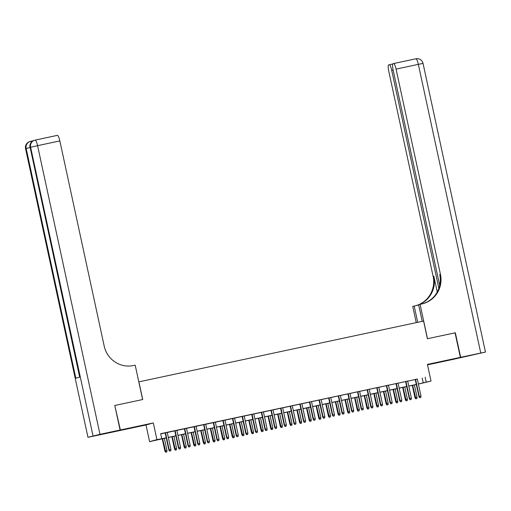<?xml version="1.0" encoding="UTF-8"?>
<svg xmlns="http://www.w3.org/2000/svg" width="511" height="511" viewBox="0 0 511 511"><rect width="100%" height="100%" fill="white"/><g stroke="black" fill="none" stroke-linecap="round" stroke-linejoin="round"><path stroke-width="0.77" d="M127.673 428.748L136.878 426.666L127.673 428.748M442.647 361.481L451.852 359.399L442.647 361.481M166.254 437.921L149.602 441.664L156.928 439.632L166.235 437.831M113.052 431.993L145.993 424.973L149.602 441.664M427.515 364.854L453.033 359.399L460.36 357.368L427.42 364.4L431.029 381.091L418.4 384.068M114.783 405.504L120.379 429.975L113.052 432.006M115.071 405.427L142.722 399.525L138.903 381.851L423.581 321.055L427.4 338.729L455.052 332.821L460.36 357.368M167.25 432.415L165.162 432.862M176.87 430.358L174.781 430.805M186.489 428.307L184.394 428.755M196.109 426.251L194.014 426.698M205.722 424.2L203.634 424.641M215.342 422.143L213.247 422.591M227.497 438.732L228.462 438.527L227.497 438.732L226.916 437.518L228.647 437.148L224.955 420.061L227.044 419.614L220.778 420.981L222.866 420.534L226.558 437.614L226.916 437.518L223.224 420.432M234.575 418.036L232.486 418.483M244.194 415.98L242.099 416.427M253.814 413.929L251.719 414.376M263.427 411.872L261.338 412.32M273.046 409.822L270.951 410.269M282.666 407.765L280.571 408.212M292.279 405.715L290.191 406.156M301.899 403.658L299.804 404.105M311.518 401.601L309.423 402.048M321.132 399.551L319.043 399.998M330.751 397.494L328.662 397.941M340.371 395.444L338.276 395.891M349.984 393.387L347.895 393.834M359.603 391.337L357.515 391.784M369.223 389.28L367.128 389.727M378.836 387.229L374.659 388.117L376.748 387.67L380.44 404.75L380.797 404.655L377.099 387.568M388.456 385.173L386.367 385.62M398.075 383.116L395.98 383.563M407.689 381.065L405.6 381.513M417.321 379.073L160.671 433.692L161.732 438.604M160.716 433.877L165.174 432.926M167.269 432.478L174.794 430.869M176.883 430.422L184.407 428.818M186.502 428.371L194.027 426.762M196.122 426.315L203.646 424.705M205.735 424.264L213.266 422.654M215.355 422.207L222.879 420.598M224.974 420.151L232.499 418.547M234.587 418.1L242.118 416.491M244.207 416.043L251.731 414.44M253.826 413.993L261.351 412.383M263.44 411.936L270.971 410.333M273.059 409.886L280.584 408.276M282.679 407.829L290.203 406.219M292.292 405.779L299.823 404.169M301.912 403.722L309.436 402.112M311.531 401.665L319.056 400.062M321.151 399.615L328.675 398.005M330.764 397.558L338.288 395.955M340.383 395.508L347.908 393.898M350.003 393.451L357.528 391.848M359.616 391.4L367.141 389.791M369.236 389.344L376.76 387.734M378.855 387.293L386.38 385.684M388.469 385.237L395.993 383.627M398.088 383.18L405.613 381.576M407.708 381.129L415.232 379.52M417.308 379.009L415.219 379.456M145.993 424.973L153.319 422.942L120.379 429.975M153.319 422.942L156.928 439.632M425.158 377.214L426.219 382.119L431.029 381.091M416.312 384.515L408.787 386.124M406.692 386.572L399.168 388.175M397.073 388.622L389.548 390.232M387.459 390.679L379.935 392.282M377.84 392.729L370.315 394.339M368.22 394.786L360.696 396.395M358.607 396.836L351.083 398.446M348.987 398.893L341.463 400.503M339.368 400.95L331.843 402.553M329.755 403L322.23 404.61M320.135 405.057L312.611 406.66M310.516 407.107L302.991 408.717M300.902 409.164L293.378 410.767M291.283 411.214L283.758 412.824M281.663 413.271L274.139 414.881M272.05 415.322L264.519 416.931M262.43 417.378L254.906 418.988M252.811 419.435L245.286 421.038M243.198 421.486L235.667 423.095M233.578 423.542L226.054 425.146M223.959 425.593L216.434 427.202M214.345 427.65L206.814 429.253M204.726 429.7L197.201 431.31M195.106 431.757L187.582 433.366M185.493 433.807L177.962 435.417M175.873 435.864L168.349 437.473M418.388 383.985L426.219 382.119M168.33 437.384L175.854 435.781M177.943 435.334L185.474 433.724M187.563 433.277L195.087 431.674M197.182 431.227L204.707 429.617M206.802 429.17L214.326 427.56M216.415 427.119L223.939 425.51M226.034 425.063L233.559 423.453M235.654 423.006L243.179 421.403M245.267 420.955L252.792 419.346M254.887 418.899L262.411 417.295M264.506 416.848L272.031 415.239M274.12 414.791L281.644 413.188M283.739 412.741L291.264 411.131M293.359 410.684L300.883 409.075M302.972 408.634L310.496 407.024M312.591 406.577L320.116 404.968M322.211 404.52L329.736 402.917M331.824 402.47L339.355 400.86M341.444 400.413L348.968 398.81M351.063 398.363L358.588 396.753M360.677 396.306L368.207 394.703M370.296 394.256L377.821 392.646M379.916 392.199L387.44 390.589M389.529 390.149L397.06 388.539M399.148 388.092L406.673 386.482M408.768 386.035L416.293 384.432M422.188 378.038L423.249 382.943M415.213 379.424L418.911 396.536L419.269 396.44L415.571 379.347M419.85 397.654L420.808 397.449L419.85 397.654L419.269 396.44L421 396.07L417.302 378.983M418.911 396.536L419.652 397.711M420.808 397.449L421 396.07M415.692 398.81L416.848 398.548L415.692 398.81L414.951 397.635L417.04 397.168L414.389 384.924M415.89 398.752L412.658 385.294M414.951 397.635L412.3 385.371M417.04 397.168L416.848 398.548M455.052 332.84L427.496 338.704L420.068 304.339L421.703 303.994A25.116 24.585 74.5 0 0 423.114 303.643A25.116 24.585 74.5 0 0 440.437 274.311L396.07 69.106A6.03 1.233 -102.1 0 0 393.623 63.543A6.03 1.233 -102.1 0 0 393.611 63.549L393.023 63.709A6.03 1.233 -102.1 0 0 393.112 69.93L439.703 285.419M422.22 321.342L418.63 304.741L420.068 304.339M416.254 322.62L412.741 306.376L418.688 305.016M460.647 357.304L453.321 359.342L485.45 352.066L460.647 357.304L455.339 332.757M417.711 322.307L414.178 305.98M438.853 288.383L391.707 70.32A6.03 1.233 -102.1 0 0 389.261 64.756A6.03 1.233 -102.1 0 0 389.248 64.756L388.66 64.923A6.03 1.233 -102.1 0 0 388.75 71.144L433.117 276.349A25.116 24.585 74.5 0 1 416.395 305.501M419.014 304.633A25.116 24.585 74.5 0 0 433.826 276.151L437.25 291.979M416.529 305.476A25.116 24.585 74.5 0 0 418.637 304.78M422.763 303.738A25.116 24.585 74.5 0 0 439.728 274.509L440.437 274.311M33.253 140.717L32.11 141.036A6.03 1.233 77.9 0 1 32.123 141.036A6.03 1.233 77.9 0 1 32.48 141.17M120.091 430.038L114.783 405.491L142.626 399.545L135.191 365.18L133.563 365.531A25.116 24.585 -105.5 0 1 104.206 346.119L59.844 140.915L37.578 145.667L99.99 434.331L120.091 430.038L112.765 432.07L87.962 437.307L25.55 148.65L87.962 437.307M99.99 434.331L88.084 437.263M30.04 147.577L26.163 148.471A6.03 5.902 -105.5 0 1 30.321 141.426L29.83 141.566A6.03 5.902 74.5 0 0 25.671 148.605L26.163 148.471L75.839 378.217L79.799 377.118L30.123 147.366L37.578 145.667A6.03 1.233 -102.1 0 0 35.131 140.103L57.379 135.351A6.03 1.233 77.9 0 1 57.398 135.351A6.03 1.233 77.9 0 1 59.844 140.915M405.593 381.481L409.292 398.593L409.65 398.491L405.951 381.404M410.231 399.711L411.189 399.5L410.231 399.711L409.65 398.491L411.381 398.12L407.682 381.034M409.292 398.593L410.033 399.762M411.189 399.5L411.381 398.12M395.974 383.537L399.672 400.643L400.03 400.547L396.338 383.461M400.611 401.761L401.576 401.557L400.611 401.761L400.03 400.547L401.761 400.177L398.069 383.09M399.672 400.643L400.413 401.818M401.576 401.557L401.761 400.177M386.361 385.588L390.059 402.7L390.41 402.598L386.718 385.511M390.998 403.818L391.956 403.613L390.998 403.818L390.41 402.598L392.148 402.227L388.449 385.141M390.059 402.7L390.8 403.869M391.956 403.613L392.148 402.227M381.378 405.868L382.337 405.664L381.378 405.868L380.797 404.655L382.528 404.284L378.83 387.197M380.44 404.75L381.18 405.926M382.337 405.664L382.528 404.284M406.073 400.86L407.235 400.605L406.073 400.86L405.332 399.691L407.42 399.225L404.776 386.98M406.271 400.809L403.045 387.351M405.332 399.691L402.681 387.427M407.42 399.225L407.235 400.605M396.453 402.917L397.615 402.655L396.453 402.917L395.718 401.742L397.801 401.276L395.156 389.031M396.651 402.86L393.425 389.401M395.718 401.742L393.061 389.478M397.801 401.276L397.615 402.655M386.84 404.974L387.996 404.712L386.84 404.974L386.099 403.799L388.188 403.332L385.537 391.087M387.038 404.916L383.806 391.458M386.099 403.799L383.448 391.535M388.188 403.332L387.996 404.712M377.22 407.024L378.383 406.762L377.22 407.024L376.479 405.855L378.568 405.383L375.924 393.144M377.418 406.967L374.193 393.508M376.479 405.855L373.828 393.585M378.568 405.383L378.383 406.762M367.122 389.695L370.82 406.807L371.178 406.705L367.486 389.618M371.759 407.925L372.723 407.721L371.759 407.925L371.178 406.705L372.909 406.341L369.217 389.248M370.82 406.807L371.561 407.976M372.723 407.721L372.909 406.341M367.601 409.081L368.763 408.819L367.601 409.081L366.866 407.906L368.948 407.439L366.304 395.195M367.799 409.024L364.573 395.565M366.866 407.906L364.209 395.642M368.948 407.439L368.763 408.819M357.508 391.752L361.207 408.857L361.558 408.762L357.866 391.675M362.139 409.975L363.104 409.771L362.139 409.975L361.558 408.762L363.289 408.391L359.597 391.305M361.207 408.857L361.941 410.033M363.104 409.771L363.289 408.391M357.987 411.131L359.144 410.87L357.987 411.131L357.246 409.963L359.335 409.49L356.684 397.251M358.185 411.08L354.953 397.622M357.246 409.963L354.596 397.699M359.335 409.49L359.144 410.87M347.889 393.802L351.587 410.914L351.945 410.818L348.247 393.726M352.526 412.032L353.484 411.828L352.526 412.032L351.945 410.818L353.676 410.448L349.978 393.355M351.587 410.914L352.328 412.09M353.484 411.828L353.676 410.448M348.368 413.188L349.53 412.926L348.368 413.188L347.627 412.013L349.716 411.547L347.071 399.302M348.566 413.131L345.34 399.672M347.627 412.013L344.976 399.749M349.716 411.547L349.53 412.926M338.269 395.859L341.968 412.971L342.325 412.869L338.633 395.782M342.907 414.089L343.871 413.878L342.907 414.089L342.325 412.869L344.056 412.498L340.364 395.412M341.968 412.971L342.709 414.14M343.871 413.878L344.056 412.498M338.748 415.239L339.911 414.983L338.748 415.239L338.014 414.07L340.096 413.597L337.452 401.359M338.946 415.188L335.721 401.729M338.014 414.07L335.357 401.806M340.096 413.597L339.911 414.983M328.65 397.909L332.354 415.021L332.706 414.926L329.014 397.833M333.287 416.139L334.251 415.935L333.287 416.139L332.706 414.926L334.437 414.555L330.745 397.469M332.354 415.021L333.089 416.197M334.251 415.935L334.437 414.555M329.135 417.295L330.291 417.033L329.135 417.295L328.394 416.12L330.483 415.654L327.832 403.409M329.333 417.238L326.101 403.779M328.394 416.12L325.743 403.856M330.483 415.654L330.291 417.033M319.036 399.966L322.735 417.078L323.093 416.976L319.394 399.889M323.674 418.196L324.632 417.985L323.674 418.196L323.093 416.976L324.824 416.606L321.125 399.519M322.735 417.078L323.476 418.247M324.632 417.985L324.824 416.606M319.516 419.346L320.678 419.09L319.516 419.346L318.775 418.177L320.863 417.711L318.219 405.466M319.714 419.295L316.488 405.836M318.775 418.177L316.124 405.913M320.863 417.711L320.678 419.09M309.417 402.023L313.115 419.129L313.473 419.033L309.781 401.946M314.054 420.246L315.019 420.042L314.054 420.246L313.473 419.033L315.204 418.662L311.512 401.576M313.115 419.129L313.856 420.304M315.019 420.042L315.204 418.662M309.896 421.403L311.058 421.141L309.896 421.403L309.161 420.227L311.244 419.761L308.599 407.516M310.094 421.345L306.868 407.887M309.161 420.227L306.504 407.963M311.244 419.761L311.058 421.141M299.797 404.073L303.502 421.185L303.853 421.083L300.161 403.997M304.435 422.303L305.399 422.099L304.435 422.303L303.853 421.083L305.584 420.713L301.892 403.626M303.502 421.185L304.237 422.354M305.399 422.099L305.584 420.713M300.283 423.459L301.439 423.197L300.283 423.459L299.542 422.284L301.631 421.818L298.98 409.573M300.481 423.402L297.249 409.943M299.542 422.284L296.891 410.02M301.631 421.818L301.439 423.197M290.184 406.13L293.882 423.236L294.24 423.14L290.542 406.053M294.821 424.354L295.78 424.149L294.821 424.354L294.24 423.14L295.971 422.769L292.273 405.683M293.882 423.236L294.623 424.411M295.78 424.149L295.971 422.769M290.663 425.51L291.826 425.248L290.663 425.51L289.922 424.341L292.011 423.868L289.367 411.63M290.861 425.452L287.636 411.994M289.922 424.341L287.271 412.07M292.011 423.868L291.826 425.248M280.565 408.18L284.263 425.293L284.621 425.19L280.929 408.104M285.202 426.41L286.166 426.206L285.202 426.41L284.621 425.19L286.352 424.826L282.66 407.733M284.263 425.293L285.004 426.461M286.166 426.206L286.352 424.826M281.044 427.566L282.206 427.305L281.044 427.566L280.303 426.391L282.391 425.925L279.747 413.68M281.242 427.509L278.016 414.051M280.303 426.391L277.652 414.127M282.391 425.925L282.206 427.305M270.945 410.237L274.65 427.343L275.001 427.247L271.309 410.161M275.582 428.461L276.547 428.256L275.582 428.461L275.001 427.247L276.732 426.877L273.04 409.79M274.65 427.343L275.384 428.518M276.547 428.256L276.732 426.877M271.43 429.617L272.587 429.355L271.43 429.617L270.689 428.448L272.778 427.975L270.127 415.737M271.628 429.566L268.396 416.107M270.689 428.448L268.039 416.184M272.778 427.975L272.587 429.355M261.332 412.288L265.03 429.4L265.388 429.304L261.689 412.211M265.969 430.518L266.927 430.313L265.969 430.518L265.388 429.304L267.119 428.933L263.421 411.84M265.03 429.4L265.771 430.575M266.927 430.313L267.119 428.933M261.811 431.674L262.967 431.412L261.811 431.674L261.07 430.498L263.159 430.032L260.508 417.787M262.009 431.616L258.777 418.158M261.07 430.498L258.419 418.234M263.159 430.032L262.967 431.412M251.712 414.344L255.411 431.456L255.768 431.354L252.076 414.268M256.35 432.574L257.314 432.363L256.35 432.574L255.768 431.354L257.499 430.984L253.807 413.897M255.411 431.456L256.152 432.625M257.314 432.363L257.499 430.984M252.191 433.724L253.354 433.469L252.191 433.724L251.45 432.555L253.539 432.082L250.895 419.844M252.389 433.673L249.164 420.214M251.45 432.555L248.8 420.291M253.539 432.082L253.354 433.469M242.093 416.395L245.797 433.507L246.149 433.411L242.457 416.318M246.73 434.625L247.694 434.42L246.73 434.625L246.149 433.411L247.88 433.041L244.188 415.954M245.797 433.507L246.532 434.682M247.694 434.42L247.88 433.041M242.578 435.781L243.734 435.519L242.578 435.781L241.837 434.606L243.926 434.139L241.275 421.894M242.776 435.723L239.544 422.265M241.837 434.606L239.186 422.342M243.926 434.139L243.734 435.519M232.479 418.452L236.178 435.564L236.536 435.461L232.837 418.375M237.117 436.681L238.075 436.471L237.117 436.681L236.536 435.461L238.267 435.091L234.568 418.004M236.178 435.564L236.919 436.733M238.075 436.471L238.267 435.091M232.959 437.831L234.115 437.576L232.959 437.831L232.218 436.662L234.306 436.196L231.655 423.951M233.157 437.78L229.924 424.322M232.218 436.662L229.567 424.398M234.306 436.196L234.115 437.576M226.558 437.614L227.299 438.789M228.462 438.527L228.647 437.148M223.339 439.888L224.501 439.626L223.339 439.888L222.598 438.713L224.687 438.246L222.042 426.002M223.537 439.83L220.311 426.372M222.598 438.713L219.947 426.449M224.687 438.246L224.501 439.626M213.24 422.559L216.939 439.671L217.296 439.569L213.604 422.482M217.878 440.789L218.842 440.584L217.878 440.789L217.296 439.569L219.027 439.198L215.335 422.112M216.939 439.671L217.68 440.84M218.842 440.584L219.027 439.198M213.726 441.945L214.882 441.683L213.726 441.945L212.985 440.769L215.067 440.303L212.423 428.058M213.924 441.887L210.692 428.429M212.985 440.769L210.334 428.505M215.067 440.303L214.882 441.683M203.627 424.615L207.325 441.721L207.683 441.625L203.985 424.539M208.264 442.839L209.223 442.635L208.264 442.839L207.683 441.625L209.414 441.255L205.716 424.168M207.325 441.721L208.066 442.896M209.223 442.635L209.414 441.255M204.106 443.995L205.262 443.733L204.106 443.995L203.365 442.826L205.454 442.354L202.803 430.115M204.304 443.938L201.072 430.479M203.365 442.826L200.714 430.556M205.454 442.354L205.262 443.733M194.008 426.666L197.706 443.778L198.064 443.676L194.365 426.589M198.645 444.896L199.603 444.691L198.645 444.896L198.064 443.676L199.795 443.312L196.096 426.219M197.706 443.778L198.447 444.947M199.603 444.691L199.795 443.312M194.487 446.052L195.649 445.79L194.487 446.052L193.746 444.877L195.834 444.41L193.19 432.165M194.685 445.994L191.459 432.536M193.746 444.877L191.095 432.613M195.834 444.41L195.649 445.79M184.388 428.723L188.086 445.828L188.444 445.733L184.752 428.646M189.025 446.946L189.99 446.742L189.025 446.946L188.444 445.733L190.175 445.362L186.483 428.275M188.086 445.828L188.827 447.004M189.99 446.742L190.175 445.362M184.867 448.102L186.03 447.84L184.867 448.102L184.132 446.933L186.215 446.461L183.57 434.222M185.065 448.051L181.839 434.593M184.132 446.933L181.482 434.669M186.215 446.461L186.03 447.84M174.775 430.773L178.473 447.885L178.831 447.789L175.132 430.696M179.412 449.003L180.37 448.799L179.412 449.003L178.831 447.789L180.562 447.419L176.863 430.326M178.473 447.885L179.214 449.06M180.37 448.799L180.562 447.419M165.155 432.83L168.854 449.942L169.211 449.84L165.513 432.753M169.793 451.06L170.751 450.849L169.793 451.06L169.211 449.84L170.942 449.469L167.244 432.383M168.854 449.942L169.595 451.111M170.751 450.849L170.942 449.469M175.254 450.159L176.41 449.897L175.254 450.159L174.513 448.984L176.602 448.517L173.951 436.273M175.452 450.102L172.22 436.643M174.513 448.984L171.862 436.72M176.602 448.517L176.41 449.897M165.634 452.209L166.797 451.954L165.634 452.209L164.893 451.041L166.982 450.568L164.338 438.329M165.832 452.158L162.607 438.7M164.893 451.041L162.243 438.777M166.982 450.568L166.797 451.954M433.826 276.151L433.117 276.349M389.273 64.756L392.755 64.009L389.261 64.756M480.749 353.012L418.337 64.354L423.038 63.409A6.03 6.03 0 0 0 415.89 58.791L393.623 63.543L415.877 58.791A6.03 1.233 77.9 0 1 415.89 58.791A6.03 1.233 77.9 0 1 418.337 64.354L396.07 69.106M393.131 70.013L391.707 70.32M93.028 435.889L30.622 147.232A6.03 5.902 -105.5 0 1 35.118 140.11A6.03 1.233 -102.1 0 0 35.118 140.11A6.03 6.03 0 0 0 34.774 140.193L34.282 140.327A6.03 5.902 74.5 0 0 30.123 147.366L79.678 377.15M30.692 141.336L32.104 141.036M31.471 142.039A6.03 1.233 -102.1 0 0 30.679 141.343A6.03 1.233 -102.1 0 0 30.66 141.343A6.03 5.902 -105.5 0 0 30.321 141.426A6.03 6.03 0 0 1 30.679 141.343L32.123 141.036M485.45 352.066L423.038 63.409M29.83 141.566A6.03 6.03 0 0 0 25.55 148.65M57.398 135.351L35.131 140.103M34.282 140.327A6.03 6.03 0 0 0 30.002 147.411"/></g></svg>

